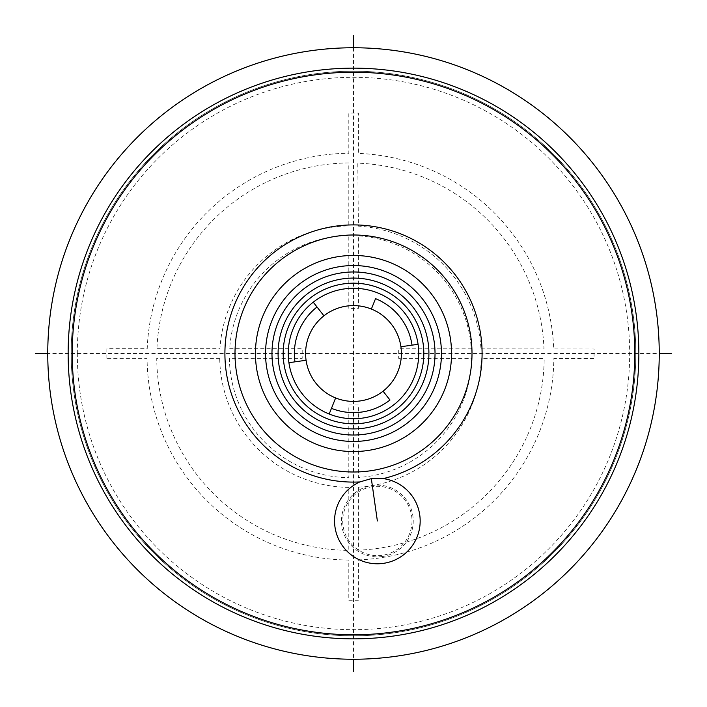 <?xml version="1.0" encoding="UTF-8"?>
<svg xmlns="http://www.w3.org/2000/svg" width="707" height="707" viewBox="0 0 707 707"><rect width="100%" height="100%" fill="white"/><g stroke="black" fill="none" stroke-linecap="round" stroke-linejoin="round"><path stroke-width="0.53" stroke-dasharray="3.54 2.65" d="M278.841 364.14A75.419 75.419 0 0 1 342.86 278.841A75.419 75.419 0 0 1 428.159 342.86A75.419 75.419 0 0 1 364.14 428.159A75.419 75.419 0 0 1 278.841 364.14M75.03 393.18A281.28 281.28 0 0 1 313.82 75.03A281.28 281.28 0 0 1 631.97 313.82A281.28 281.28 0 0 1 393.18 631.97A281.28 281.28 0 0 1 75.03 393.18M659.242 353.5A305.742 305.742 0 0 0 353.5 47.758A305.742 305.742 0 0 0 47.758 353.5A305.742 305.742 0 0 0 353.5 659.242A305.742 305.742 0 0 0 659.242 353.5L47.758 353.5M68.146 353.5A285.354 285.354 0 0 0 353.5 638.854A285.354 285.354 0 0 0 638.854 353.5A285.354 285.354 0 0 0 353.5 68.146A285.354 285.354 0 0 0 68.146 353.5M71.204 353.5A282.296 282.296 0 0 0 353.5 635.796A282.296 282.296 0 0 0 635.796 353.5A282.296 282.296 0 0 0 353.5 71.204A282.296 282.296 0 0 0 71.204 353.5A282.296 282.296 0 0 1 353.5 71.204A282.296 282.296 0 0 1 635.796 353.5A282.296 282.296 0 0 1 353.5 635.796A282.296 282.296 0 0 1 71.204 353.5A282.296 282.296 0 0 1 353.5 71.204A282.296 282.296 0 0 1 635.796 353.5A282.296 282.296 0 0 1 353.5 635.796A282.296 282.296 0 0 1 71.204 353.5M418.076 344.3A65.221 65.221 0 0 1 329.179 414.019A65.221 65.221 0 0 1 288.924 362.7L306.078 360.261A47.899 47.899 0 0 0 383.061 391.192A47.899 47.899 0 0 0 400.922 346.739L418.076 344.3A65.221 65.221 0 0 0 377.821 292.981A65.221 65.221 0 0 1 418.076 344.3M389.981 400.012L383.061 391.192M335.639 397.944L329.179 414.019A65.221 65.221 0 0 0 393.755 404.819M375.541 298.654L371.361 309.056A47.899 47.899 0 0 0 323.939 315.808L313.245 302.181A65.221 65.221 0 0 0 288.924 362.7M313.245 302.181A65.221 65.221 0 0 1 377.821 292.981M323.939 315.808A47.899 47.899 0 0 0 306.078 360.261M400.922 346.739A47.899 47.899 0 0 0 371.361 309.056M372.483 486.681A34.652 34.652 0 0 0 343.063 525.875A34.652 34.652 0 0 0 382.257 555.287A34.652 34.652 0 0 0 411.668 516.092A34.652 34.652 0 0 0 372.483 486.681L377.37 520.979M382.425 556.497A35.871 35.871 0 0 1 341.852 526.043A35.871 35.871 0 0 1 372.306 485.47A35.871 35.871 0 0 1 412.879 515.924A35.871 35.871 0 0 1 382.425 556.497M353.5 47.758L353.5 659.242M106.863 358.316L106.863 348.737L147.215 348.737A203.395 203.395 0 0 1 348.807 153.269L348.807 113.058L358.387 113.058L358.387 153.41A203.395 203.395 0 0 1 553.714 348.905L594.066 348.94L594.057 358.52L553.846 358.484A203.395 203.395 0 0 1 358.387 559.9L358.387 600.261L348.807 600.261L348.807 560.05A203.519 203.519 0 0 1 147.074 358.316L106.863 358.316M219.718 358.316L156.733 358.316A193.736 193.736 0 0 0 348.807 550.382L348.807 487.397A130.857 130.857 0 0 1 219.718 358.316M156.936 348.737L219.948 348.737A130.751 130.751 0 0 1 348.807 225.913L348.807 162.928A193.736 193.736 0 0 0 156.936 348.737M229.651 348.737L302.207 348.737L302.207 358.316L229.395 358.316A121.074 121.074 0 0 0 348.807 477.72L348.807 404.908L358.387 404.908L358.387 477.472A121.074 121.074 0 0 0 471.516 358.414L398.713 358.352L398.721 348.772L471.277 348.834A121.074 121.074 0 0 0 358.387 235.846L358.387 308.402L348.807 308.402L348.807 235.599A121.074 121.074 0 0 0 229.651 348.737M358.387 487.167L358.387 550.179A193.683 193.683 0 0 0 544.187 358.476L481.202 358.422A130.751 130.751 0 0 1 358.387 487.167M480.981 348.843L543.992 348.896A193.63 193.63 0 0 0 357.786 163.158L358.387 226.143A130.751 130.751 0 0 1 480.981 348.843M77.319 353.5A276.181 276.181 0 0 1 353.5 77.319A276.181 276.181 0 0 1 629.681 353.5A276.181 276.181 0 0 1 353.5 629.681A276.181 276.181 0 0 1 77.319 353.5"/><path stroke-width="1.06" d="M371.325 478.612L383.291 478.595A42.8 42.8 0 0 1 383.406 563.355A42.8 42.8 0 0 1 359.836 481.935L371.325 478.612L377.37 520.979M75.03 393.18A281.28 281.28 0 0 1 313.82 75.03A281.28 281.28 0 0 1 631.97 313.82A281.28 281.28 0 0 1 393.18 631.97A281.28 281.28 0 0 1 75.03 393.18M638.854 353.5A285.354 285.354 0 0 1 353.5 638.854A285.354 285.354 0 0 1 68.146 353.5A285.354 285.354 0 0 1 353.5 68.146A285.354 285.354 0 0 1 638.854 353.5M353.5 659.242A305.742 305.742 0 0 1 47.758 353.5A305.742 305.742 0 0 1 353.5 47.758A305.742 305.742 0 0 1 659.242 353.5A305.742 305.742 0 0 1 353.5 659.242L353.5 671.65M278.841 364.14A75.419 75.419 0 0 1 342.86 278.841A75.419 75.419 0 0 1 428.159 342.86A75.419 75.419 0 0 1 364.14 428.159A75.419 75.419 0 0 1 278.841 364.14A75.419 75.419 0 0 1 342.86 278.841A75.419 75.419 0 0 1 428.159 342.86A75.419 75.419 0 0 1 364.14 428.159A75.419 75.419 0 0 1 278.841 364.14M288.924 362.7A65.221 65.221 0 0 0 362.7 418.076A65.221 65.221 0 0 0 418.076 344.3A65.221 65.221 0 0 0 344.3 288.924A65.221 65.221 0 0 0 288.924 362.7L294.978 361.843A59.105 59.105 0 0 1 317.019 306.988L313.245 302.181M383.061 391.192L389.981 400.012A59.105 59.105 0 0 1 331.459 408.346L335.639 397.944M306.078 360.261A47.899 47.899 0 0 0 360.261 400.922A47.899 47.899 0 0 0 400.922 346.739A47.899 47.899 0 0 0 346.739 306.078A47.899 47.899 0 0 0 306.078 360.261L294.978 361.843M331.459 408.346L329.179 414.019M371.361 309.056L375.541 298.654A59.105 59.105 0 0 1 412.022 345.157L400.922 346.739M412.022 345.157L418.076 344.3M317.019 306.988L323.939 315.808M671.65 353.5L659.242 353.5M47.758 353.5L35.35 353.5M353.5 35.35L353.5 47.758M272.787 365.006A81.526 81.526 0 0 1 341.994 272.787A81.526 81.526 0 0 1 434.213 341.994A81.526 81.526 0 0 1 365.006 434.213A81.526 81.526 0 0 1 272.787 365.006M266.424 365.908A87.96 87.96 0 0 0 365.908 440.576A87.96 87.96 0 0 0 440.576 341.092A87.96 87.96 0 0 0 341.092 266.424A87.96 87.96 0 0 0 266.424 365.908M256.429 367.331A98.052 98.052 0 0 0 367.331 450.571A98.052 98.052 0 0 0 450.571 339.669A98.052 98.052 0 0 0 339.669 256.429A98.052 98.052 0 0 0 256.429 367.331M236.182 370.221A118.502 118.502 0 0 0 370.221 470.818A118.502 118.502 0 0 0 470.818 336.779A118.502 118.502 0 0 0 336.779 236.182A118.502 118.502 0 0 0 236.182 370.221M359.836 481.935A128.594 128.594 0 0 1 226.196 371.643A128.594 128.594 0 0 1 331.45 226.814A128.594 128.594 0 0 1 479.452 327.571A128.594 128.594 0 0 1 383.291 478.595M423.113 343.575A70.32 70.32 0 0 0 343.575 283.887A70.32 70.32 0 0 0 283.887 363.425A70.32 70.32 0 0 0 363.425 423.113A70.32 70.32 0 0 0 423.113 343.575"/></g></svg>
